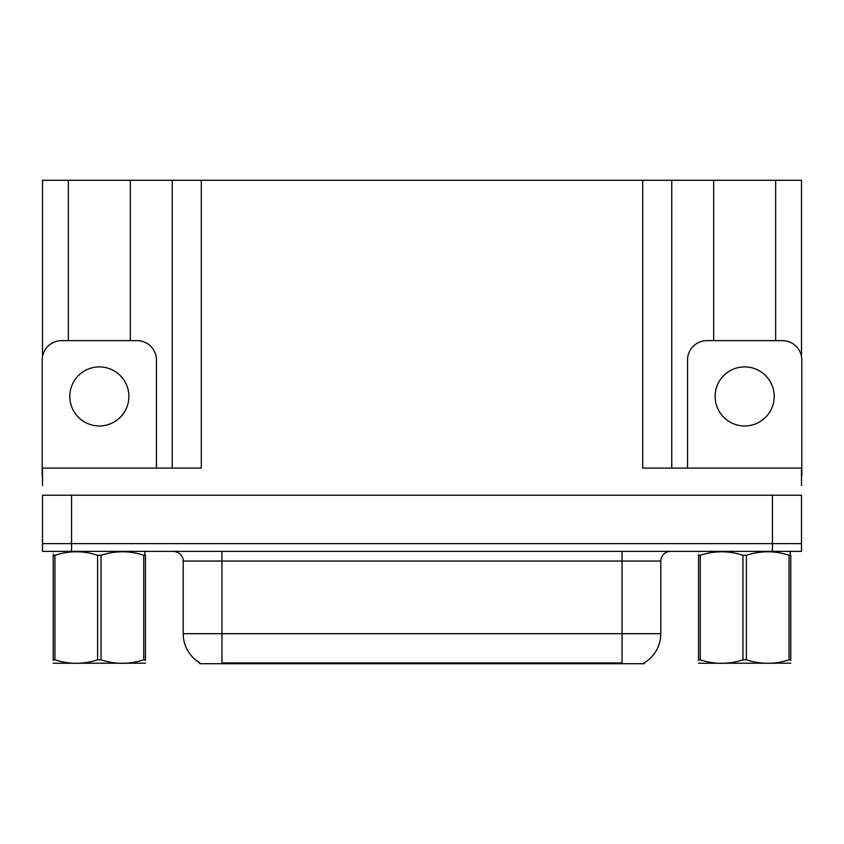 <?xml version="1.0" encoding="UTF-8"?>
<svg xmlns="http://www.w3.org/2000/svg" width="844" height="844" viewBox="0 0 844 844"><rect width="100%" height="100%" fill="white"/><g stroke="black" fill="none" stroke-linecap="round" stroke-linejoin="round"><path stroke-width="1.27" d="M644.341 662.751L644.341 663.711L199.659 663.711L199.659 662.751M71.54 551.375L801.505 551.375L801.505 543.631L42.495 543.631L42.495 495.206L71.54 495.206L71.54 543.631L42.495 543.631L42.495 551.375L71.54 551.375L71.54 543.631L801.505 543.631L801.505 495.206L71.54 495.206M130.324 340.649L130.324 180.289L642.695 180.289L642.695 468.093L801.505 468.093L801.505 485.522M42.495 485.522L42.495 468.093L201.305 468.093L201.305 180.289M68.343 340.649L68.343 180.289L42.495 180.289L42.495 356.674M775.657 340.649L775.657 180.289L801.505 180.289L801.505 356.674M172.25 180.289L172.25 468.093M642.695 180.289L671.75 180.289L671.75 468.093L671.75 180.289L713.676 180.289L713.676 340.649M775.657 180.289L713.676 180.289M68.343 180.289L130.324 180.289M199.944 662.93A33.897 33.897 0 0 1 183.201 633.686L221.93 633.686L221.93 662.93L622.07 662.93L622.07 633.686L660.799 633.686L660.799 561.06A9.685 9.685 0 0 1 670.484 551.375M183.201 633.686L183.201 561.06C183.686 559.488 182.03 552.271 173.516 551.375M644.056 662.93A33.897 33.897 0 0 0 660.799 633.686M801.505 551.375L801.505 543.631M99.339 366.897A29.54 29.54 0 0 0 69.799 396.437A29.54 29.54 0 0 0 99.339 425.967A29.54 29.54 0 0 0 128.868 396.437A29.54 29.54 0 0 0 99.339 366.897M42.495 475.847A19.37 19.37 0 0 0 42.2 475.837L42.2 360.019A19.37 19.37 0 0 1 61.57 340.649L137.097 340.649A19.37 19.37 0 0 1 156.467 360.019L156.467 468.093M744.661 366.897A29.54 29.54 0 0 0 715.132 396.437A29.54 29.54 0 0 0 744.661 425.967A29.54 29.54 0 0 0 774.201 396.437A29.54 29.54 0 0 0 744.661 366.897M687.533 468.093L687.533 360.019A19.37 19.37 0 0 1 706.903 340.649L782.43 340.649A19.37 19.37 0 0 1 801.8 360.019L801.8 475.837A19.37 19.37 0 0 0 801.505 475.847M145.453 663.205L53.214 663.257M145.453 660.43L145.453 659.797C145.453 664.481 145.453 664.481 145.453 659.797L143.744 659.797L143.744 555.289C129.565 550.604 115.333 550.604 101.048 555.289L97.619 555.289C83.45 550.604 69.219 550.604 54.934 555.289L53.214 555.289C53.214 550.604 53.214 550.604 53.214 555.289L53.214 554.075M101.048 555.289L101.048 659.797C115.217 664.481 129.448 664.481 143.744 659.797M101.048 659.797L97.619 659.797L97.619 555.289M145.453 659.797L145.453 555.289C145.453 550.604 145.453 550.604 145.453 555.289C145.453 550.604 145.453 550.604 145.453 555.289L143.744 555.289M53.816 551.375L53.214 551.881M54.934 555.289L54.934 659.797L53.214 659.797L53.214 555.289M54.934 659.797C69.102 664.481 83.334 664.481 97.619 659.797M53.214 659.797C53.214 664.481 53.214 664.481 53.214 659.797L53.214 660.419M790.786 663.205L698.547 663.257M790.786 660.43L790.786 659.797C790.786 664.481 790.786 664.481 790.786 659.797L789.066 659.797L789.066 555.289C774.897 550.604 760.666 550.604 746.381 555.289L742.952 555.289C728.783 550.604 714.551 550.604 700.256 555.289L698.547 555.289C698.547 550.604 698.547 550.604 698.547 555.289L698.547 554.656M746.381 555.289L746.381 659.797C760.549 664.481 774.781 664.481 789.066 659.797M746.381 659.797L742.952 659.797L742.952 555.289M790.786 659.797L790.786 555.289C790.786 550.604 790.786 550.604 790.786 555.289C790.786 550.604 790.786 550.604 790.786 555.289L789.066 555.289M699.149 551.375L698.547 551.881M700.256 555.289L700.256 659.797L698.547 659.797L698.547 555.289M700.256 659.797C714.435 664.481 728.667 664.481 742.952 659.797M698.547 659.797C698.547 664.481 698.547 664.481 698.547 659.797L698.547 660.419M772.46 495.206L772.46 551.375M618.198 663.711L618.198 662.751M225.802 663.711L225.802 662.751M622.07 551.375L622.07 561.06L183.201 561.06M660.799 561.06L622.07 561.06L622.07 633.686L221.93 633.686L221.93 551.375M145.453 551.723L144.852 551.375L144.852 555.289M790.786 551.723L790.184 551.375L790.184 555.289"/></g></svg>

